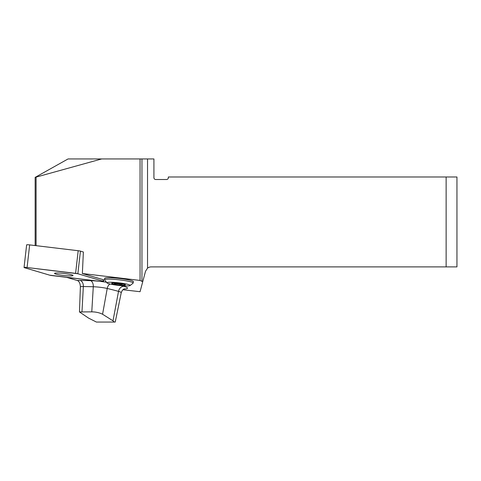 <?xml version="1.0" encoding="UTF-8"?>
<svg xmlns="http://www.w3.org/2000/svg" width="481" height="481" viewBox="0 0 481 481"><rect width="100%" height="100%" fill="white"/><g stroke="black" fill="none" stroke-linecap="round" stroke-linejoin="round"><path stroke-width="0.72" d="M35.149 177.381L68.055 158.946L101.671 158.946L35.149 177.381L35.149 245.557M79.479 311.953L91.775 311.856L93.284 286.748A143.837 15.801 -173.5 0 0 83.339 286.55A10.36 1.136 -173.5 0 0 80.381 286.748L79.479 311.953L88.54 318.085L96.392 322.054L115.242 322.054L121.236 292.701A15.849 1.744 -173.5 0 0 118.524 291.372L112.999 320.827L114.37 322.054M80.381 286.748C80.171 283.267 79.143 281.187 77.303 280.501L66.606 277.339M24.05 267.49A2.862 0.313 -173.5 0 0 24.465 267.701L49.717 275.174A2.862 0.313 -173.5 0 0 51.96 275.577L100.487 281.403A2.862 0.313 -173.5 0 0 103.517 281.433A2.862 0.313 -173.5 0 0 103.102 281.217L77.85 273.743A2.862 0.313 -173.5 0 0 75.601 273.34L27.08 267.52A2.862 0.313 -173.5 0 0 24.05 267.49L26.635 244.865A2.862 0.313 6.5 0 1 29.66 244.895L78.187 250.721A2.862 0.313 6.5 0 1 80.435 251.124L83.369 251.99L82.365 273.515L140.055 280.441L140.055 158.946L153.92 158.946L153.92 177.705A1.804 1.804 0 0 0 155.724 179.509L166.546 179.509A1.804 1.804 0 0 0 168.35 177.705L168.35 176.984L456.95 176.984L456.95 266.901L446.127 266.901L446.127 176.984M101.671 158.946L140.055 158.946M36.087 245.665L36.087 177.399M107.004 282.93A11.67 1.281 6.5 0 1 118.687 282.828A11.67 1.281 6.5 0 1 130.05 285.564A11.67 1.281 6.5 0 1 130.032 285.576A11.67 1.281 6.5 0 1 118.332 285.371A11.67 1.281 6.5 0 1 107.004 282.93L104.587 279.924A14.43 1.587 6.5 0 1 104.515 279.744L104.678 278.349A14.43 1.587 6.5 0 1 119.192 278.409A14.43 1.587 6.5 0 1 133.351 281.619L133.189 283.014A14.43 1.587 6.5 0 1 133.081 283.183A14.43 1.587 6.5 0 1 133.063 283.195M140.055 280.441L142.731 281.722L140.061 291.702L122.92 289.748M82.365 273.515L103.277 279.701A2.862 0.313 6.5 0 1 103.692 279.918L103.517 281.433M91.775 311.856C95.773 311.874 99.375 312.674 102.573 314.243L112.999 320.827M147.529 158.946L147.529 268.17A5.772 5.772 0 0 1 151.136 266.901L446.127 266.901M147.529 268.17L145.557 271.182L142.731 281.722M104.515 279.744A14.43 1.587 6.5 0 1 119.035 279.804A14.43 1.587 6.5 0 1 133.189 283.014M122.222 283.868L122.18 284.217A5.61 0.613 -173.5 0 0 123.683 284.169L124.747 284.463M116.751 283.159L116.685 283.7A5.61 0.613 -173.5 0 0 119.114 284.012L119.18 283.411M113.522 283.008A5.61 0.613 -173.5 0 0 114.063 283.177L114.081 283.014M114.839 283.038L114.743 283.862L116.685 283.7M114.063 283.177L114.743 283.862M121.08 283.676L120.965 284.656L122.18 284.217M119.114 284.012L120.965 284.656M111.694 283.231A6.95 0.764 6.5 0 1 111.778 283.183A6.95 0.764 6.5 0 1 118.627 283.345A6.95 0.764 6.5 0 1 125.337 284.734A6.95 0.764 6.5 0 1 118.699 284.89A6.95 0.764 6.5 0 1 111.694 283.231M55.88 273.034A9.301 1.022 -173.5 0 0 54.545 273.406A9.301 1.022 -173.5 0 0 63.666 275.475A9.301 1.022 -173.5 0 0 73.022 275.517A9.301 1.022 -173.5 0 0 66.324 273.761A9.301 1.022 -173.5 0 0 55.88 273.034M49.711 275.174L100.481 281.403C103.078 281.65 103.95 281.589 103.102 281.217L77.856 273.749L27.08 267.52C24.489 267.268 23.611 267.334 24.465 267.707L49.711 275.174M77.303 280.501A16.113 1.768 6.5 0 1 80.086 280.441A149.591 16.432 6.5 0 1 90.428 280.651A16.113 1.768 6.5 0 1 106.451 282.245M121.404 285.678A149.591 16.432 6.5 0 1 123.845 286.339A21.603 2.375 6.5 0 1 123.99 289.015M80.086 280.441A5.772 3.92 -89.4 0 1 83.339 286.55L81.98 311.658M123.845 286.339A5.772 4.708 105.5 0 0 118.524 291.372A143.837 15.801 -173.5 0 0 107.215 288.474L102.573 314.243M109.945 284A5.772 4.245 103.4 0 0 107.215 288.474A10.36 1.136 -173.5 0 0 93.284 286.748A5.772 3.523 -88.4 0 0 90.428 280.651M141.949 281.445L141.949 158.946M103.102 281.217L103.277 279.701M80.435 251.124L77.85 273.743M29.66 244.895L27.08 267.52M75.601 273.34L78.187 250.721M121.236 292.701C122.968 288.233 124.639 289.087 124.561 288.792L124.555 288.792M130.05 285.564L133.081 283.183"/></g></svg>
